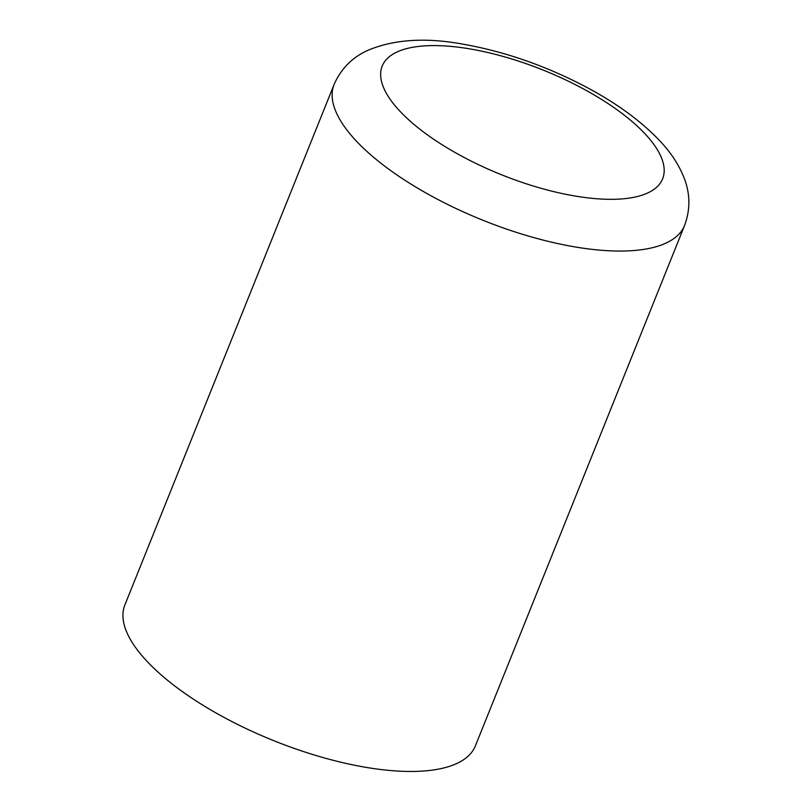 <?xml version="1.0" encoding="UTF-8"?>
<svg xmlns="http://www.w3.org/2000/svg" width="812" height="812" viewBox="0 0 812 812"><rect width="100%" height="100%" fill="white"/><g stroke="black" fill="none" stroke-linecap="round" stroke-linejoin="round"><path stroke-width="1.22" d="M334.077 84.529L124.886 604.93A188.891 70.421 21.9 0 0 273.877 740.717A188.891 70.421 21.9 0 0 475.406 745.832L684.597 225.431C690.484 209.405 690.281 193.479 683.998 177.666C678.832 164.714 670.895 152.575 660.197 141.237C641.632 121.556 617.201 103.621 586.903 87.432C546.222 65.945 504.759 51.491 462.515 44.081C425.244 37.271 393.587 39.402 367.552 50.476C352.093 57.54 340.928 68.888 334.077 84.529A188.891 70.421 21.9 0 0 483.079 220.316A188.891 70.421 21.9 0 0 684.597 225.431M469.346 48.811A151.113 56.332 -158.1 0 1 662.805 178.356A151.113 56.332 -158.1 0 1 435.1 140.202A151.113 56.332 -158.1 0 1 469.346 48.811"/></g></svg>
